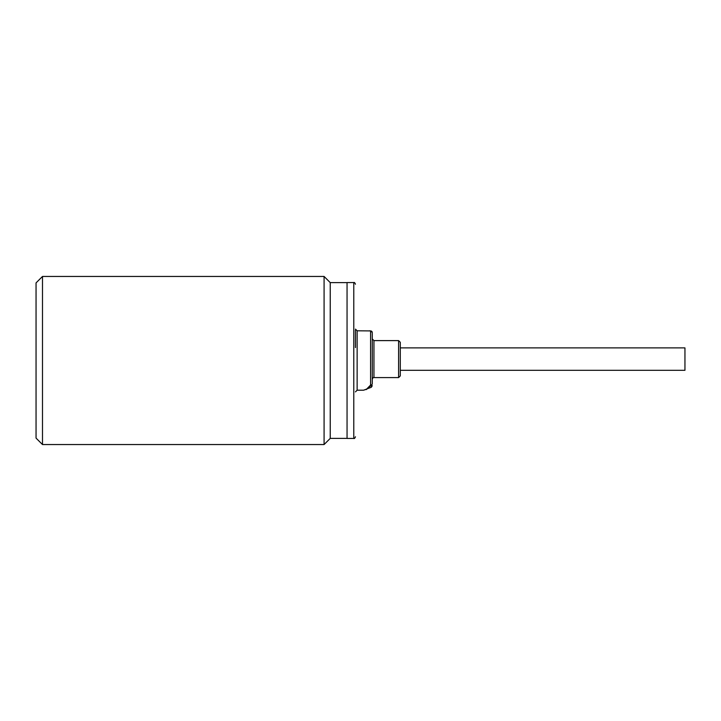 <?xml version="1.0" encoding="UTF-8"?>
<svg xmlns="http://www.w3.org/2000/svg" width="721" height="721" viewBox="0 0 721 721"><rect width="100%" height="100%" fill="white"/><g stroke="black" fill="none" stroke-linecap="round" stroke-linejoin="round"><path stroke-width="1.08" d="M398.605 340.609L398.605 377.588L400.29 375.911L400.29 342.286L398.605 340.609L373.947 340.609L373.947 377.588C373.415 377.254 372.847 377.813 372.27 379.273L372.27 383.671A1.685 1.55 180 0 1 371.297 385.077L366.367 389.574M372.27 333.291L372.27 383.671A1.685 1.388 0 0 1 370.585 385.059L371.297 385.077L371.297 387.276L372.27 385.753M355.453 347.585L355.453 330.119M400.29 347.892L684.95 347.892L684.95 370.306L400.29 370.306M398.605 377.588L373.947 377.588M369.494 330.804L370.936 330.957L372.27 332.597A1.685 1.676 180 0 0 370.585 330.921L357.138 330.804L357.138 390.196L363.591 390.196L371.297 387.276M370.585 330.921L370.585 385.059L366.475 389.259L363.591 390.196M353.777 438.449L353.777 282.551L347.053 282.551L347.053 438.449L353.777 438.449C354.308 438.792 354.876 438.224 355.453 436.764M347.053 282.614L330.236 282.614L330.236 438.386L324.08 444.551L42.494 444.551L42.494 276.449L324.08 276.449L324.08 444.551M330.236 282.614L324.08 276.449M42.494 276.449L36.05 282.893L36.05 438.107L42.494 444.551M372.27 378.633L372.27 339.564M357.138 330.804L355.453 329.118M353.777 282.551C354.308 282.208 354.876 282.776 355.453 284.236M373.947 340.609L372.27 338.924M357.138 390.196L355.453 391.882M347.053 438.386L330.236 438.386"/></g></svg>
